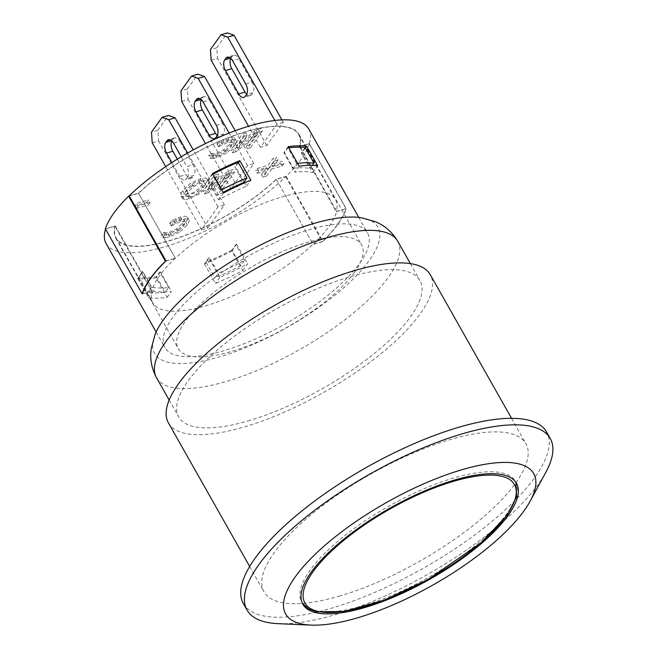 <?xml version="1.0" encoding="UTF-8"?>
<svg xmlns="http://www.w3.org/2000/svg" width="658" height="658" viewBox="0 0 658 658"><rect width="100%" height="100%" fill="white"/><g stroke="black" fill="none" stroke-linecap="round" stroke-linejoin="round"><path stroke-width="0.49" stroke-dasharray="3.29 2.47" d="M359.786 263.159A116.392 38.666 150.5 0 0 367.559 232.965A116.392 38.666 150.5 0 0 247.219 256.636A116.392 38.666 150.5 0 0 164.952 347.597A116.392 38.666 150.5 0 0 253.503 339.799A116.392 38.666 150.5 0 0 359.786 263.159M337.719 224.164A116.392 38.666 150.5 0 0 345.919 208.849A116.392 38.666 150.5 0 0 345.976 208.676L309.202 143.674L299.908 146.364L336.682 211.366A105.313 34.981 -29.5 0 1 336.633 211.547A105.313 34.981 -29.5 0 1 328.811 226.747A105.313 34.981 -29.5 0 1 313.348 244.151L313.019 244.25A104.91 34.849 -29.5 0 1 218.925 301.43A104.91 34.849 -29.5 0 1 152.878 302.943A104.91 34.849 -29.5 0 1 152.072 290.918L151.743 291.017A105.313 34.981 -29.5 0 1 175.028 258.405L175.365 258.314A104.91 34.849 -29.5 0 1 269.451 201.134A104.91 34.849 -29.5 0 1 335.498 199.621A104.91 34.849 -29.5 0 1 336.304 211.646L346.248 208.759A116.787 38.789 -29.5 0 1 322.963 241.363L322.634 241.461A116.392 38.666 150.5 0 0 337.719 224.164M308.717 128.968A116.392 38.666 -29.5 0 1 309.202 143.674M142.317 293.748L105.625 228.885L114.92 226.196L151.694 291.198A105.313 34.981 -29.5 0 1 151.743 291.017L142.457 293.707M285.621 176.689L322.395 241.692L313.101 244.389L276.327 179.387L285.621 176.689A116.392 38.666 -29.5 0 1 180.728 241.42A116.392 38.666 -29.5 0 1 106.111 243.592M322.395 241.692A116.392 38.666 150.5 0 0 322.634 241.461L313.348 244.151A105.313 34.981 -29.5 0 1 313.101 244.389M204.441 263.883L215.479 283.384A116.392 38.666 150.5 0 0 242.802 270.553L231.764 251.06A116.392 38.666 -29.5 0 1 204.441 263.883L208.734 257.878A105.313 34.981 150.5 0 0 209.458 257.574L218.283 273.169A105.313 34.981 150.5 0 0 244.628 260.305L240.812 265.651A114.015 37.876 -29.5 0 1 214.903 277.906L218.283 273.169M137.604 278.359L148.634 297.86A116.392 38.666 150.5 0 0 167.124 297.408L156.086 277.906A116.392 38.666 -29.5 0 1 137.604 278.359L142.465 271.548A105.313 34.981 150.5 0 0 142.909 271.639L151.735 287.242A105.313 34.981 150.5 0 0 168.654 287.562L165.273 292.292A114.015 37.876 -29.5 0 1 147.918 292.588L151.735 287.242M187.538 177.208A7.921 4.335 -106.2 0 0 186.806 166.581L193.172 164.73A7.921 4.335 73.8 0 1 193.904 175.357L187.538 177.208L186.362 178.853L192.72 177.01L193.904 175.357M192.72 177.01A7.921 4.335 73.8 0 1 191.248 178.112A7.921 4.335 73.8 0 1 186.099 174.641L179.733 176.484A7.921 4.335 -106.2 0 0 184.89 179.963A7.921 4.335 -106.2 0 0 186.362 178.853M177.331 159.146L186.099 174.641M179.733 176.484L171.87 162.584M171.903 140.968A7.921 4.335 73.8 0 1 172.125 140.606L171.656 140.746M170.249 139.841L173.309 138.961L172.125 140.606M173.309 138.961A7.921 4.335 73.8 0 1 174.781 137.851A7.921 4.335 73.8 0 1 179.93 141.33L173.572 143.181M181.254 156.768L186.806 166.581M193.172 164.73L179.93 141.33M201.373 99.687A7.921 4.335 73.8 0 1 201.603 99.333L201.134 99.465M199.728 98.568L202.779 97.68L201.603 99.333M215.832 137.58L222.198 135.737A7.921 4.335 73.8 0 1 220.726 136.839A7.921 4.335 73.8 0 1 217.239 135.573M216.285 125.3L222.643 123.457A7.921 4.335 73.8 0 1 223.375 134.084L217.017 135.926M222.198 135.737L223.375 134.084M202.779 97.68A7.921 4.335 73.8 0 1 204.251 96.578A7.921 4.335 73.8 0 1 209.409 100.057L203.042 101.9M222.643 123.457L209.409 100.057M229.198 57.287L232.258 56.407A7.921 4.335 73.8 0 1 233.73 55.297A7.921 4.335 73.8 0 1 238.879 58.776L232.521 60.618M245.755 84.027L252.121 82.176L238.879 58.776M230.851 58.414A7.921 4.335 73.8 0 1 231.073 58.052L230.613 58.192M232.258 56.407L231.073 58.052M245.311 96.298L251.669 94.456A7.921 4.335 73.8 0 1 250.196 95.558A7.921 4.335 73.8 0 1 246.717 94.291M252.121 82.176A7.921 4.335 73.8 0 1 252.853 92.803L246.487 94.653M251.669 94.456L252.853 92.803M211.169 60.232L217.527 58.389L216.803 47.763L210.437 49.605M181.69 101.513L188.056 99.662L187.324 89.036L180.958 90.878M152.22 142.786L158.578 140.944L157.846 130.317L151.488 132.159M216.803 47.763L227.413 32.9M187.324 89.036L197.935 74.181M237.332 186.765L253.84 163.653L247.482 165.495L230.974 188.616L237.332 186.765L188.056 99.662M230.974 188.616L205.485 143.567M157.846 130.317L168.456 115.454M207.862 228.046L224.362 204.926L218.004 206.776L201.496 229.889L207.862 228.046L158.578 140.944M201.496 229.889L165.709 166.63M283.318 122.372L276.952 124.222L260.445 147.334L266.811 145.492L283.318 122.372L281.912 119.888M266.811 145.492L217.527 58.389M253.84 163.653L235.21 130.728M224.362 204.926L193.246 149.925M260.445 147.334L248.527 126.262M276.952 124.222L274.838 120.48M129.281 196.01L138.583 193.312A104.91 34.849 -29.5 0 1 275.389 126.402A104.91 34.849 -29.5 0 1 280.407 126.443A104.91 34.849 -29.5 0 1 298.724 134.619A104.91 34.849 -29.5 0 1 299.522 146.644L309.474 143.757A116.787 38.789 -29.5 0 1 286.189 176.369L276.237 179.247A104.91 34.849 -29.5 0 1 210.766 223.975A104.91 34.849 -29.5 0 1 203.059 227.701A104.91 34.849 -29.5 0 1 116.104 237.941A104.91 34.849 -29.5 0 1 115.298 225.916L105.354 228.803M299.908 146.364A105.313 34.981 150.5 0 0 299.069 134.421A105.313 34.981 150.5 0 0 280.571 126.213A105.313 34.981 150.5 0 0 275.554 126.18A105.313 34.981 150.5 0 0 138.501 193.172L129.207 195.87M218.004 206.776L187.612 153.059M114.92 226.196A105.313 34.981 150.5 0 0 115.759 238.138A105.313 34.981 150.5 0 0 202.903 227.923A105.313 34.981 150.5 0 0 210.601 224.205A105.313 34.981 150.5 0 0 276.327 179.387M247.482 165.495L229.116 133.048M146.907 202.368L148.7 199.859L136.658 203.355L134.865 205.864L146.907 202.368L148.379 204.967L150.172 202.458L148.7 199.859M150.172 202.458L138.131 205.954L136.658 203.355M138.131 205.954L136.338 208.463L134.865 205.864M136.338 208.463L148.379 204.967M266.457 167.593L261.473 174.584L265.026 173.548L270.019 166.556L280.793 163.431L282.381 161.21L271.606 164.336L276.599 157.344L273.045 158.372L268.053 165.364L257.27 168.489L255.682 170.71L266.457 167.593L267.929 170.192L262.937 177.183L261.473 174.584M262.937 177.183L266.498 176.147L265.026 173.548M266.498 176.147L271.491 169.155L270.019 166.556M271.491 169.155L282.266 166.03L280.793 163.431M282.266 166.03L283.853 163.809L282.381 161.21M283.853 163.809L273.078 166.935L271.606 164.336M273.078 166.935L278.071 159.943L276.599 157.344M278.071 159.943L274.509 160.971L273.045 158.372M274.509 160.971L269.517 167.963L268.053 165.364M269.517 167.963L258.742 171.088L257.27 168.489M258.742 171.088L257.155 173.317L255.682 170.71M257.155 173.317L267.929 170.192M178.088 229.552L185.827 222.256C187.744 219.542 188.18 217.749 187.143 216.885C186.156 215.98 183.944 216.021 180.498 217.008L171.648 220.677L169.756 223.325L179.182 218.875L183.598 218.941L185.194 221.721L183.598 218.941C184.24 219.682 183.804 221.121 182.307 223.276L176.385 228.951L169.665 232.2L165.322 232.817L163.316 232.348L161.44 234.972L168.349 234.092L178.088 229.552L179.56 232.151L187.3 224.855C189.216 222.141 189.652 220.348 188.616 219.484C187.629 218.579 185.416 218.621 181.97 219.608L177.191 221.335L175.719 218.736M187.448 217.272L188.92 219.871L187.448 217.272M177.191 221.335L173.12 223.276L171.648 220.677M173.12 223.276L171.228 225.924L169.756 223.325M171.228 225.924L170.027 223.251M171.491 225.85L180.654 221.475L185.071 221.54C185.712 222.281 185.276 223.72 183.771 225.875L177.857 231.55L171.138 234.799L166.787 235.416L165.322 232.817M166.787 235.416L165.035 234.873L163.562 232.274M165.035 234.873L163.316 232.348M164.788 234.947L162.913 237.571L161.44 234.972M162.913 237.571L165.627 237.522L164.155 234.922M165.627 237.522L169.822 236.691L179.56 232.151M234.717 149.152L256.143 131.649L245.977 145.887L249.135 144.974L260.922 128.458L256.118 129.856L236.535 145.895L245.87 132.826L242.712 133.738L230.925 150.254L234.717 149.152L236.189 151.751L257.615 134.248L256.143 131.649M257.615 134.248L247.449 148.486L245.977 145.887M247.449 148.486L250.608 147.573L249.135 144.974M250.608 147.573L262.394 131.057L260.922 128.458M262.394 131.057L257.591 132.455L256.118 129.856M257.591 132.455L238.007 148.494L236.535 145.895M238.007 148.494L247.342 135.425L245.87 132.826M247.342 135.425L244.184 136.338L242.712 133.738M244.184 136.338L232.397 152.853L230.925 150.254M232.397 152.853L236.189 151.751M225.349 150.378L233.096 143.082C235.013 140.376 235.449 138.583 234.412 137.719C233.425 136.815 231.213 136.856 227.767 137.843L218.917 141.511L217.025 144.16L226.451 139.71L230.868 139.776L232.463 142.547L230.868 139.776C231.509 140.516 231.073 141.955 229.568 144.11L223.654 149.777L216.934 153.034L212.583 153.651L210.585 153.182L208.709 155.798L215.618 154.926L225.349 150.378L226.821 152.985L234.569 145.689C236.485 142.975 236.921 141.182 235.885 140.319C234.898 139.414 232.685 139.455 229.239 140.442L224.452 142.169L222.988 139.57M234.717 138.106L236.189 140.705L234.717 138.106M224.452 142.169L220.389 144.11L218.917 141.511M220.389 144.11L218.497 146.759L217.025 144.16M218.497 146.759L217.288 144.086M218.76 146.685L227.923 142.309L232.34 142.375C232.973 143.115 232.545 144.554 231.04 146.709L225.126 152.385L218.407 155.633L214.056 156.25L212.583 153.651M214.056 156.25L212.304 155.707L210.831 153.108M212.304 155.707L210.585 153.182M212.057 155.781L210.182 158.405L208.709 155.798M210.182 158.405L212.896 158.356L211.424 155.757M212.896 158.356L217.091 157.525L226.821 152.985M206.875 190.228L228.301 172.733L218.135 186.962L221.285 186.049L233.08 169.542L228.277 170.932L208.685 186.979L218.02 173.909L214.87 174.822L203.075 191.33L206.875 190.228L208.339 192.835L229.774 175.332L228.301 172.733M229.774 175.332L219.608 189.57L218.135 186.962M219.608 189.57L222.758 188.649L221.285 186.049M222.758 188.649L234.552 172.141L233.08 169.542M234.552 172.141L229.741 173.531L228.277 170.932M229.741 173.531L210.157 189.578L208.685 186.979M210.157 189.578L219.492 176.508L218.02 173.909M219.492 176.508L216.342 177.421L214.87 174.822M216.342 177.421L204.548 193.929L203.075 191.33M204.548 193.929L208.339 192.835M190.68 196.726L186.214 196.503L187.76 192.251L193.403 186.658L200.254 183.319L204.753 183.492L203.215 180.786L198.782 180.711L191.93 184.059L186.288 189.652L184.742 193.904L189.216 194.118C194.192 192.621 198.362 189.644 201.735 185.178C203.264 183.006 203.758 181.55 203.215 180.786L204.687 183.393C205.23 184.15 204.737 185.614 203.207 187.777C199.835 192.243 195.656 195.229 190.68 196.726M182.76 190.68C180.843 193.394 180.341 195.22 181.271 196.15C182.307 197.046 184.511 197.005 187.875 196.018L197.688 191.388L205.263 184.15C207.18 181.419 207.681 179.593 206.752 178.672C205.798 177.775 203.602 177.825 200.164 178.811L190.359 183.426L182.76 190.68L184.232 193.279C182.315 195.994 181.814 197.819 182.743 198.749C183.779 199.654 185.984 199.604 189.348 198.617L199.16 193.987L206.727 186.757C208.652 184.018 209.154 182.192 208.224 181.271L206.752 178.672L208.224 181.271C207.27 180.374 205.066 180.424 201.636 181.411L191.832 186.025L190.359 183.426M181.016 195.821L182.743 198.749L181.016 195.821M191.832 186.025L184.232 193.279M244.628 260.305L235.803 244.702L231.986 250.048L240.812 265.651M231.986 250.048A114.015 37.876 -29.5 0 1 206.077 262.303L214.903 277.906M206.077 262.303L209.458 257.574M168.654 287.562L159.828 271.96L156.448 276.697A114.015 37.876 -29.5 0 1 139.093 276.985L147.918 292.588M156.448 276.697L165.273 292.292M139.093 276.985L142.909 271.639M221.088 190.113L212.263 174.51L208.446 179.856L217.272 195.459L221.088 190.113A114.015 37.876 -29.5 0 1 221.697 189.792M212.263 174.51A114.015 37.876 -29.5 0 1 212.871 174.197M238.163 162.255L234.791 166.992L243.616 182.587M223.128 192.325A105.313 34.981 150.5 0 0 217.272 195.459M296.618 163.464L287.793 147.869L284.412 152.598L293.238 168.201L296.618 163.464A114.015 37.876 -29.5 0 1 297.605 163.349M287.793 147.869A114.015 37.876 -29.5 0 1 288.78 147.754M312.443 165.339L310.165 168.522A105.313 34.981 150.5 0 0 293.238 168.201M305.156 147.573L301.339 152.919L310.165 168.522M235.803 244.702A105.313 34.981 150.5 0 0 236.633 244.241L231.764 251.06M238.393 162.649L235.515 166.68A105.313 34.981 150.5 0 0 234.791 166.992M212.476 173.506L207.615 180.317L218.645 199.818A105.313 34.981 -29.5 0 1 246.544 186.181L244.644 182.809M208.446 179.856A105.313 34.981 150.5 0 0 207.615 180.317M299.522 146.644L336.304 211.646M138.583 193.312L175.365 258.314M309.474 143.757L346.248 208.759M286.189 176.369L322.963 241.363M276.237 179.247L313.019 244.25M115.298 225.916L152.072 290.918M165.981 260.864L175.275 258.175A105.313 34.981 -29.5 0 0 175.028 258.405L165.742 261.103M336.682 211.366L345.976 208.676M151.694 291.198L142.399 293.887M244.118 181.888L235.515 166.68M246.544 186.181L250.838 180.177M167.124 297.408L171.409 291.404A105.313 34.981 -29.5 0 1 153.503 291.05L142.465 271.548M159.828 271.96A105.313 34.981 150.5 0 0 160.379 271.902L171.409 291.404M160.379 271.902L156.086 277.906M223.514 193.008L218.645 199.818M153.503 291.05L148.634 297.86M305.378 147.968L301.775 153.01A105.313 34.981 150.5 0 0 301.339 152.919M299.193 166.153L294.899 172.157A105.313 34.981 -29.5 0 1 312.813 172.511L301.775 153.01M312.813 172.511L317.674 165.701M242.802 270.553L247.663 263.743A105.313 34.981 -29.5 0 1 219.764 277.38L208.734 257.878M236.633 244.241L247.663 263.743M288.155 146.652L283.869 152.656L294.899 172.157M284.412 152.598A105.313 34.981 150.5 0 0 283.869 152.656M219.764 277.38L215.479 283.384M175.275 258.175L138.501 193.172M354.555 272.248A105.313 34.981 -29.5 0 1 258.397 341.584A105.313 34.981 -29.5 0 1 178.277 348.641A105.313 34.981 -29.5 0 1 252.705 266.334A105.313 34.981 -29.5 0 1 361.587 244.924A105.313 34.981 -29.5 0 1 354.555 272.248M507.195 513.24A122.725 40.763 -29.5 0 1 395.129 594.059A122.725 40.763 -29.5 0 1 301.759 602.276A122.725 40.763 -29.5 0 1 309.959 570.437A122.725 40.763 -29.5 0 1 422.025 489.626A122.725 40.763 -29.5 0 1 515.395 481.401A122.725 40.763 -29.5 0 1 507.195 513.24M243.361 603.567A174.197 57.863 150.5 0 0 330.127 608.601A174.197 57.863 150.5 0 0 489.716 523.283A174.197 57.863 150.5 0 0 546.584 432.01M338.969 596.214A150.443 49.967 150.5 0 0 476.803 522.534A150.443 49.967 150.5 0 0 525.906 443.706A150.443 49.967 150.5 0 0 370.364 474.295A150.443 49.967 150.5 0 0 264.031 591.871A150.443 49.967 150.5 0 0 338.969 596.214M278.169 623.669A174.197 57.863 150.5 0 0 333.803 615.098A174.197 57.863 150.5 0 0 545.885 472.197M155.14 334.305A128.269 42.605 150.5 0 0 230.349 353.387A128.269 42.605 150.5 0 0 369.327 260.395A128.269 42.605 150.5 0 0 361.217 217.708M247.77 421.021A138.567 46.027 150.5 0 0 374.723 353.157A138.567 46.027 150.5 0 0 419.952 280.555A138.567 46.027 150.5 0 0 276.689 308.725A138.567 46.027 150.5 0 0 178.754 417.016A138.567 46.027 150.5 0 0 247.77 421.021M168.415 422.864A150.443 49.967 150.5 0 0 243.353 427.215A150.443 49.967 150.5 0 0 381.179 353.527A150.443 49.967 150.5 0 0 430.291 274.707M187.3 224.855L185.827 222.256M181.97 219.608L180.498 217.008M175.349 223.638L173.876 221.039M180.654 221.475L179.182 218.875M183.771 225.875L182.307 223.276M177.857 231.55L176.385 228.951M171.138 234.799L169.665 232.2M169.822 236.691L168.349 234.092M234.569 145.689L233.096 143.082M229.239 140.442L227.767 137.843M222.61 144.472L221.137 141.873M227.923 142.309L226.451 139.71M231.04 146.709L229.568 144.11M225.126 152.385L223.654 149.777M218.407 155.633L216.934 153.034M217.091 157.525L215.618 154.926M187.76 192.251L186.288 189.652M203.207 187.777L201.735 185.178M200.254 183.319L198.782 180.711M193.403 186.658L191.93 184.059M189.348 198.617L187.875 196.018M199.16 193.987L197.688 191.388M206.727 186.757L205.263 184.15M201.636 181.411L200.164 178.811M156.505 377.7A138.567 46.027 150.5 0 0 225.529 381.698A138.567 46.027 150.5 0 0 388.45 277.183A138.567 46.027 150.5 0 0 397.712 241.231M156.135 332.01L164.952 347.597M358.742 217.387L367.559 232.965M191.248 178.112L184.89 179.963M174.781 137.851L168.415 139.702M220.726 136.839L214.36 138.682M204.251 96.578L197.893 98.42M233.73 55.297L227.364 57.147M250.196 95.558L243.838 97.409M186.214 196.503L184.742 193.904M298.724 134.619L335.498 199.621M116.104 237.941L152.878 302.943M115.759 238.138L178.277 348.641M299.069 134.421L361.587 244.924M302.861 604.225L302.367 603.263M516.497 483.359L515.93 482.437M169.172 400.08L178.754 417.016M410.37 263.611L419.952 280.555M249.67 566.48L264.031 591.871M511.546 418.324L525.906 443.706"/><path stroke-width="0.99" d="M165.742 261.103A116.392 38.666 150.5 0 0 142.457 293.707L142.128 293.805A116.787 38.789 -29.5 0 1 165.413 261.193L165.742 261.103A116.392 38.666 150.5 0 1 165.981 260.864L129.207 195.87A116.392 38.666 -29.5 0 1 234.092 131.139A116.392 38.666 -29.5 0 1 308.717 128.968L358.742 217.387M156.135 332.01L106.111 243.592A116.392 38.666 -29.5 0 1 105.543 229.14M299.193 166.153L288.155 146.652A116.392 38.666 -29.5 0 1 306.644 146.199L317.674 165.701A116.392 38.666 150.5 0 0 299.193 166.153M223.514 193.008L212.476 173.506A116.392 38.666 -29.5 0 1 239.8 160.675L250.838 180.177A116.392 38.666 150.5 0 0 223.514 193.008M171.87 162.584L166.49 153.084L172.857 151.241L177.331 159.146M171.656 140.746L165.767 142.457A7.921 4.335 -106.2 0 0 166.49 153.084M172.857 151.241A7.921 4.335 73.8 0 1 171.903 140.968M165.767 142.457L166.943 140.804L170.249 139.841M181.254 156.768L173.572 143.181A7.921 4.335 -106.2 0 0 168.415 139.702A7.921 4.335 -106.2 0 0 166.943 140.804M201.134 99.465L195.237 101.176A7.921 4.335 -106.2 0 0 195.969 111.802L202.335 109.96A7.921 4.335 73.8 0 1 201.373 99.687M195.237 101.176L196.421 99.531L199.728 98.568M217.239 135.573A7.921 4.335 73.8 0 1 215.569 133.36L209.211 135.211A7.921 4.335 -106.2 0 0 214.36 138.682A7.921 4.335 -106.2 0 0 215.832 137.58L217.017 135.926A7.921 4.335 -106.2 0 0 216.285 125.3L203.042 101.9A7.921 4.335 -106.2 0 0 197.893 98.42A7.921 4.335 -106.2 0 0 196.421 99.531M209.211 135.211L195.969 111.802M202.335 109.96L215.569 133.36M246.717 94.291A7.921 4.335 73.8 0 1 245.047 92.087L238.681 93.93A7.921 4.335 -106.2 0 0 243.838 97.409A7.921 4.335 -106.2 0 0 245.311 96.298L246.487 94.653A7.921 4.335 -106.2 0 0 245.755 84.027L232.521 60.618A7.921 4.335 -106.2 0 0 227.364 57.147A7.921 4.335 -106.2 0 0 225.891 58.249L229.198 57.287M230.613 58.192L224.715 59.903A7.921 4.335 -106.2 0 0 225.447 70.529L231.805 68.687A7.921 4.335 73.8 0 1 230.851 58.414M224.715 59.903L225.891 58.249M238.681 93.93L225.447 70.529M231.805 68.687L245.047 92.087M221.047 34.742L227.413 32.9L234.034 35.269L227.676 37.119L221.047 34.742L210.437 49.605L211.169 60.232L248.527 126.262M198.198 78.392L191.577 76.024L197.935 74.181L204.564 76.55L198.198 78.392L229.116 133.048M191.577 76.024L180.958 90.878L181.69 101.513L205.485 143.567M168.719 119.674L162.098 117.297L168.456 115.454L175.086 117.823L168.719 119.674L187.612 153.059M162.098 117.297L151.488 132.159L152.22 142.786L165.709 166.63M281.912 119.888L234.034 35.269M235.21 130.728L204.564 76.55M193.246 149.925L175.086 117.823M274.838 120.48L227.676 37.119M142.128 293.805L105.354 228.803A116.787 38.789 -29.5 0 1 128.639 196.191L129.281 196.01M221.697 189.792A114.015 37.876 -29.5 0 1 246.997 177.857L243.616 182.587A105.313 34.981 150.5 0 0 223.128 192.325M212.871 174.197A114.015 37.876 -29.5 0 1 238.163 162.255L246.997 177.857M297.605 163.349A114.015 37.876 -29.5 0 1 313.981 163.176L312.443 165.339M288.78 147.754A114.015 37.876 -29.5 0 1 305.156 147.573L313.981 163.176M239.8 160.675L238.393 162.649M128.639 196.191L165.413 261.193M244.644 182.809L244.118 181.888M306.644 146.199L305.378 147.968M311.061 572.386A122.725 40.763 -29.5 0 1 423.127 491.575A122.725 40.763 -29.5 0 1 516.497 483.359A122.725 40.763 -29.5 0 1 429.756 579.27A122.725 40.763 -29.5 0 1 302.861 604.225A122.725 40.763 -29.5 0 1 311.061 572.386M530.151 501.174L545.885 472.197A174.197 57.863 150.5 0 0 550.261 438.508L546.584 432.01A174.197 57.863 150.5 0 0 366.481 467.427A174.197 57.863 150.5 0 0 243.361 603.567L247.038 610.065A174.197 57.863 150.5 0 0 278.169 623.669L311.102 625.1A142.523 47.343 150.5 0 0 356.628 618.084A142.523 47.343 150.5 0 0 530.151 501.174A142.523 47.343 150.5 0 0 386.369 502.589A142.523 47.343 150.5 0 0 311.102 625.1M550.261 438.508A174.197 57.863 150.5 0 0 370.158 473.933A174.197 57.863 150.5 0 0 247.038 610.065M156.505 377.7A138.567 46.027 150.5 0 1 254.44 269.41A138.567 46.027 150.5 0 1 397.712 241.231C392.217 232.085 384.79 225.579 375.414 221.713L361.217 217.708A128.269 42.605 150.5 0 0 245.278 253.198A128.269 42.605 150.5 0 0 155.14 334.305L151.258 348.534C149.744 358.561 151.496 368.283 156.505 377.7L169.172 400.08M511.546 418.324L430.291 274.707A150.443 49.967 150.5 0 0 274.748 305.287A150.443 49.967 150.5 0 0 168.415 422.864L249.67 566.48M506.389 515.749A120.356 39.974 -29.5 0 1 322.527 612.146A120.356 39.974 -29.5 0 1 400.13 503.477A120.356 39.974 -29.5 0 1 506.389 515.749M302.367 603.263L308.602 608.872L316.613 611.8L344.693 611.438L384.33 600.129L428.062 579.476L481.385 542.57L507.219 515.173L516.546 496.963L515.93 482.437M397.712 241.231L410.37 263.611"/></g></svg>
